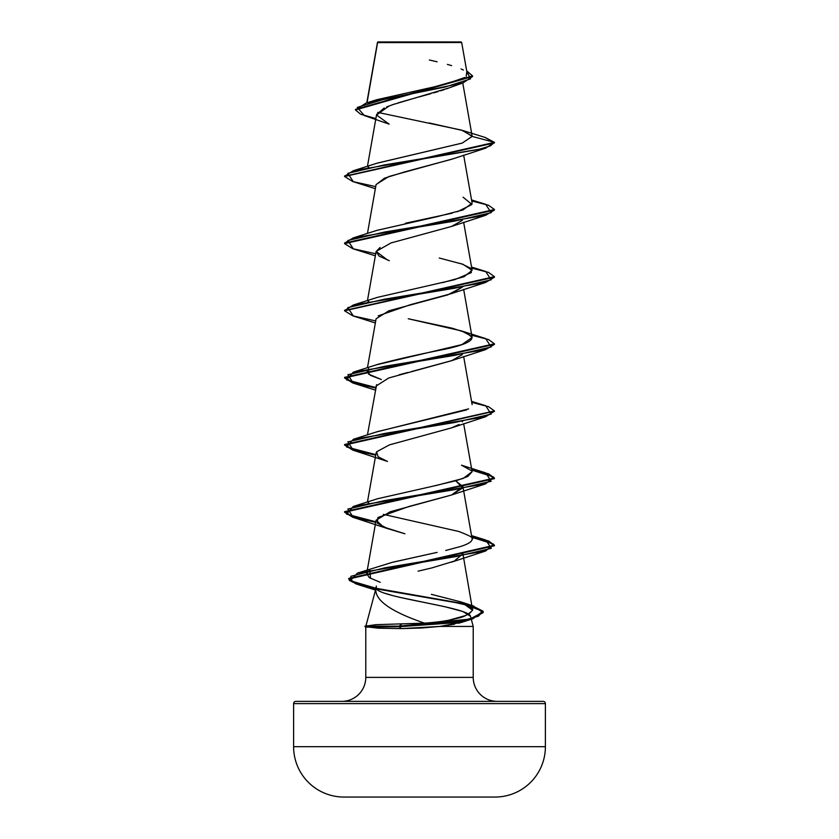 <?xml version="1.0" encoding="UTF-8"?>
<svg xmlns="http://www.w3.org/2000/svg" width="839" height="839" viewBox="0 0 839 839"><rect width="100%" height="100%" fill="white"/><g stroke="black" fill="none" stroke-linecap="round" stroke-linejoin="round"><path stroke-width="1.26" d="M343.665 797.05L495.335 797.05A50.35 50.35 0 0 0 545.392 746.689L293.608 746.689A50.35 50.35 0 0 0 343.665 797.05A12588.776 12588.776 0 0 0 343.969 797.05A12588.776 12588.776 0 0 1 343.665 797.05A50.35 50.35 0 0 1 293.608 746.689L545.392 746.689L545.392 703.606L293.608 703.606L293.608 746.689L293.608 703.606L545.392 703.606A2.244 2.244 0 0 0 543.137 701.362L295.863 701.362A2.244 2.244 0 0 0 293.608 703.606A2.244 2.244 0 0 1 295.863 701.362L543.137 701.362A2.244 2.244 0 0 1 545.392 703.606L545.392 746.689A50.35 50.35 0 0 1 495.335 797.05A12588.776 12588.776 0 0 1 495.031 797.05A12588.776 12588.776 0 0 0 495.335 797.05L343.665 797.05M377.886 41.95L461.114 41.95L461.681 42.516L461.114 41.95L377.886 41.95M442.111 42.548L377.571 42.6L367.031 102.809L377.571 42.6L461.681 42.516L467.208 73.832M364.975 626.712L364.975 626.146L366.528 627.121L399.144 626.712L401.503 628.6L378.337 628.191L365.783 626.723L378.337 628.191L401.503 628.6L421.482 628.012L439.846 626.429L401.503 628.6L399.144 626.712L469.913 619.622L483.233 612.543L473.678 606.66L447.418 600.787L377.057 589.02L462.939 603.87L482.792 611.295L473.007 618.721L455.399 622.716L399.144 626.712L364.975 626.712M473.217 677.388L365.783 677.388L365.783 626.922L365.783 677.388A23.974 23.974 0 0 1 341.809 701.362A23.974 23.974 0 0 0 365.783 677.388L473.217 677.388L473.217 626.429L439.846 626.429L473.217 626.429L473.217 677.388A23.974 23.974 0 0 0 497.191 701.362L543.137 701.362M375.872 588.81L376.323 586.052L375.872 588.81C374.75 600.252 390.953 611.694 424.492 623.136L375.935 624.677L365.867 626.114L375.935 624.677L424.492 623.136C390.953 611.694 374.75 600.252 375.872 588.81L376.344 587.405C372.422 597.043 468.865 606.681 470.501 616.319L462.908 611.526L444.901 606.733L398.861 597.148M375.746 589.251L365.93 625.894L375.746 589.251M451.854 86.805L450.197 87.476M449.536 87.738L446.285 88.924M444.261 89.626L440.506 90.832M438.126 91.566L433.721 92.867M430.743 93.716L419.364 96.842M416.05 97.744L398.011 102.893M395.033 103.847L386.643 106.92M384.241 107.99L376.596 114.482L367.451 166.353M452.431 158.98L388.803 176.547L376.092 184.486L367.451 233.483M387.482 260.017L376.134 251.417L390.984 242.943L451.529 226.446L462.299 220.374M380.088 247.442L376.092 251.616L379.144 256.136L389.317 260.667M378.19 315.863L410.281 304.725L451.508 293.587L462.656 286.886L447.837 294.856L388.897 310.797L376.092 318.768L367.451 367.765M452.074 360.529L411.634 371.53M407.785 372.495L399.123 374.792M376.606 384.661L367.451 434.906M462.656 421.168L462.289 421.786M376.155 452.756L367.451 502.047M455.671 480.799L462.908 486.62L451.529 495.01L390.135 511.79L376.092 520.19L383.454 526.976L404.922 533.772L387.482 528.58L377.151 523.054L377.896 517.516L409.033 506.462L451.518 495.01L462.824 487.899L455.671 480.799M448.802 620.241L465.372 615.595L469.326 613.645L472.63 610.236L462.908 553.75L454.245 561.102L431.823 567.93L454.245 561.102M418.084 571.17L431.823 567.93M431.34 594.327L461.125 601.962L472.63 610.236C468.267 614.599 463.401 617.231 458.031 618.144C448.771 620.608 437.591 622.276 424.492 623.136L426.778 622.968M443.632 621.101L445.719 620.776M472.682 609.156L460.653 601.804M380.224 582.318L369.328 577.651L366.674 573.593L369.842 570.059L370.481 578.365M394.309 561.857L428.215 554.338L392.495 562.298M437.119 552.398L428.215 554.338M445.729 550.468L459.982 546.671C468.172 544.133 472.231 541.595 472.147 539.068L462.908 486.61M472.147 539.068C474.633 538.418 470.186 535.88 458.807 531.475L383.329 514.37L458.807 531.475M434.172 485.886L456.867 480.464L467.753 476.51L472.126 471.728L463.652 423.674M376.606 431.917L468.665 408.887M368.709 368.541L368.426 374.037L381.346 379.532L370.366 375.327L366.874 371.016L367.545 369.642M376.638 364.776L461.859 344.619L472.126 337.446L466.662 332.894L452.452 328.269L408.236 318.747L461.471 330.902L471.476 336.114C474.108 340.456 465.404 344.798 445.362 349.129C419.961 354.11 397.497 359.176 377.969 364.325L353.345 372.149L454.696 355.358L491.161 346.968L485.655 338.578L461.471 330.902M367.891 302.124L368.72 301.4L367.902 302.124M442.447 282.659L464.061 276.702L472.126 270.315L463.023 264.306L439.258 258.013M377.131 230.326L436.857 216.745L462.971 209.96L472.126 203.164L463.652 155.11M367.891 167.842L368.709 167.129M377.068 163.206L462.142 143.112L472.158 136.411L462.939 130.559L429.243 122.966M462.771 82.988L472.126 136.065L461.628 130.139L377.676 112.374M377.54 42.432L384.493 42.453M459.762 42.506L461.02 42.516M389.139 105.924L376.543 115.027L389.139 124.13L364.367 115.583L357.257 107.413L384.105 99.243L462.992 82.914L449.337 87.812L392.065 104.854M462.992 82.914L472.567 76.506L355.463 109.951L360.707 114.261L375.872 118.572M375.715 186.625L352.81 181.57L344.567 176.505L494.433 142.945L485.141 137.449M355.463 109.395L472.567 75.94L466.673 70.833L470.49 78.908L445.299 86.983L365.93 103.145L355.463 109.951M365.93 103.145L376.522 99.778L438.965 85.809M444.376 84.54L464.796 77.503M466.211 76.349L466.631 72.584M463.401 70.077L461.072 68.934M451.602 65.61L447.386 64.414M437.119 61.813L429.337 59.999M462.939 130.559L485.183 137.46L494.433 142.378L472.158 136.411L462.258 143.07L377.519 163.06L353.345 170.726L478.555 149.468L490.354 145.923L494.433 142.378L344.588 176.232L353.345 170.726M454.549 624.185L439.846 626.429L462.237 622.171L473.007 618.721M473.217 626.429L470.501 616.319M393.113 595.721L385.143 593.33M375.715 455.189L352.81 450.124L344.567 445.069L494.412 411.215L485.645 416.721L384.304 433.511L347.839 441.901L353.355 450.291L387.482 461.44L378.085 456.783L376.585 451.822L389.411 444.89L451.518 427.869L459.017 424.524M376.071 386.034L388.803 377.959L451.518 360.728L462.299 354.645M376.05 184.706L384.451 178.183L405.069 171.775L451.518 159.305L485.655 148.167L384.304 164.947L347.839 173.337L353.345 181.738L375.348 188.681M472.158 136.411L494.433 142.378L485.655 148.167M375.715 253.766L352.81 248.711L344.567 243.646L494.433 210.075L485.655 215.308L384.304 232.088L347.839 240.478L353.345 248.879L375.348 255.822M375.715 320.907L352.81 315.852L344.567 310.787L494.433 277.216L485.645 282.449L384.304 299.229L347.839 307.619L353.355 316.02L375.348 322.963M375.715 388.048L352.81 382.983L344.567 377.928L494.433 344.357L485.645 349.59L384.304 366.37L347.839 374.76L353.355 383.161L375.348 390.104M471.843 470.123L493.542 476.992L485.645 483.862L384.293 500.652L347.839 509.042L353.355 517.432L375.715 522.33L352.8 517.264L344.567 512.21L494.433 478.639L488.55 474.381L471.843 470.123M471.843 537.264L493.542 544.133L485.645 551.003L384.912 567.825L351.101 576.236L349.328 580.441L358.222 584.647L375.83 588.789L355.925 583.902L348.699 579.015L494.433 545.78L488.55 541.522L471.843 537.264M471.738 200.982L488.529 205.251L494.433 209.519L344.567 243.09L353.345 237.867L454.696 221.077L491.161 212.687L485.655 204.297L471.549 199.923M471.738 268.123L488.529 272.392L494.433 276.66L344.588 310.514L353.345 305.008L454.696 288.217L491.161 279.827L485.655 271.437L471.549 267.054M471.738 335.254L488.529 339.533L494.433 343.801L344.567 377.372L352.831 382.437L375.809 387.503L346.538 379.826L353.345 372.149M471.738 402.395L488.529 406.674L494.433 410.942L344.567 444.513L352.831 449.578L375.809 454.644L346.538 446.967L353.345 439.29L454.686 422.499L491.161 414.109L485.655 405.719L471.549 401.336M471.738 469.536L488.529 473.804L494.433 478.083L344.567 511.654L352.831 516.719L375.809 521.785L346.538 514.108L353.345 506.431L454.686 489.64L491.161 481.25L485.655 472.86L471.738 469.536M471.738 536.677L488.529 540.945L494.433 545.214L348.699 578.449L355.946 583.346L375.924 588.244L350.241 580.693L357.404 573.131L456.028 556.561L491.381 548.286L485.655 540.001L471.738 536.677M376.617 588.38L466.914 604.248L376.617 588.38M472.053 605.611L483.233 611.988L469.913 619.067L399.144 626.146L399.144 626.712L399.144 626.146L460.957 621.164L478.408 616.183L483.054 611.201L472.053 605.611M463.076 197.186L471.958 204.485L457.286 211.785M452.315 213.148L405.499 223.216M461.481 263.761L470.952 268.407L471.329 272.591L454.78 279.639L377.54 297.331L353.345 305.008M466.61 409.925L377.529 431.613L353.345 439.29M485.655 472.86L461.471 465.184L471.812 470.889M472.116 471.665L463.212 478.429L437.329 485.204L377.529 498.754L353.345 506.431M368.72 502.823L367.891 503.547M392.274 562.35L357.404 573.131M401.724 624.09L399.144 626.146L364.975 626.146L399.144 626.146L401.724 624.09M343.969 797.05L495.031 797.05L343.969 797.05M462.908 621.94L458.409 623.293L462.908 621.94M377.466 42.422L366.8 102.872M463.652 222.251L472.126 270.315M376.092 251.616L367.451 300.624M463.652 289.392L472.126 337.446M463.652 356.533L472.126 404.597M376.092 520.19L366.674 573.593M472.567 76.506L472.567 75.94M375.526 590.09L358.222 584.647M451.518 562.151L485.645 551.003M387.482 528.58L353.355 517.432M451.518 495.01L485.645 483.862M451.518 427.869L485.645 416.721M451.518 360.728L485.645 349.59M451.508 293.587L485.645 282.449M451.529 226.446L485.655 215.308M344.567 175.949L344.567 176.505M494.433 209.519L494.433 210.075M344.567 243.09L344.567 243.646M494.433 276.66L494.433 277.216M344.567 310.231L344.567 310.787M494.433 343.801L494.433 344.357M344.567 377.372L344.567 377.928M494.433 410.942L494.433 411.498M344.567 444.513L344.567 445.069M494.433 478.083L494.433 478.639M344.567 511.654L344.567 512.21M494.433 545.214L494.433 545.78M348.699 578.449L348.699 579.015M483.233 611.988L483.233 612.543M377.529 230.19L353.345 237.867M471.549 535.618L485.655 540.001M461.125 601.962L474.025 606.219M366.727 625.674L364.975 626.146"/></g></svg>
